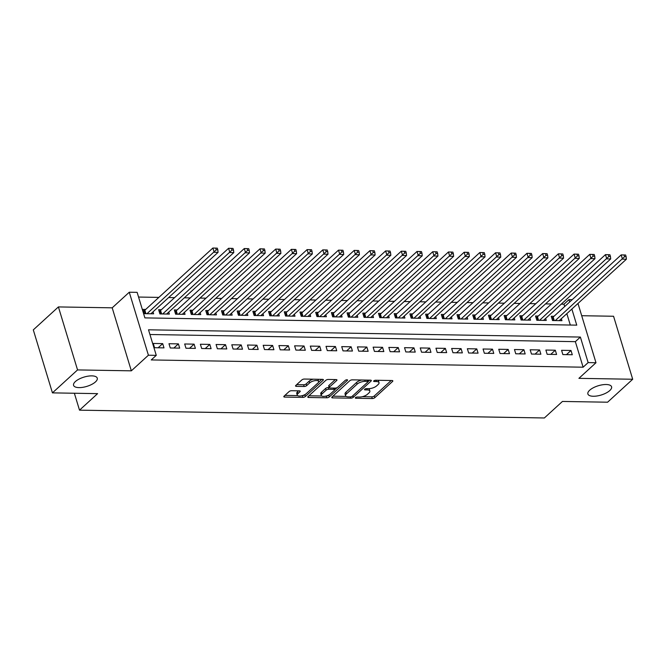 <?xml version="1.0" encoding="UTF-8"?>
<svg xmlns="http://www.w3.org/2000/svg" width="666" height="666" viewBox="0 0 666 666"><rect width="100%" height="100%" fill="white"/><g stroke="black" fill="none" stroke-linecap="round" stroke-linejoin="round"><path stroke-width="1" d="M355.511 397.619A1.332 0.524 163.1 0 0 355.319 398.027A1.332 0.524 163.1 0 0 355.902 398.268L372.277 398.543A1.898 0.741 163.1 0 0 374.808 397.669L392.557 381.452A1.898 0.741 163.1 0 0 392.832 380.869A1.898 0.741 163.1 0 0 391.999 380.519L375.624 380.244A1.332 0.524 163.1 0 0 373.851 380.86A1.332 0.524 163.1 0 0 373.659 381.26A1.332 0.524 163.1 0 0 374.242 381.51L376.357 381.543A6.077 2.381 163.1 0 1 379.021 382.659A6.077 2.381 163.1 0 1 378.138 384.507L376.656 385.864A6.077 2.381 163.1 0 1 368.573 388.661L366.45 388.628A1.332 0.524 163.1 0 0 364.685 389.244A1.332 0.524 163.1 0 0 364.493 389.643A1.332 0.524 163.1 0 0 365.068 389.893L367.191 389.926A6.077 2.381 163.1 0 1 369.855 391.042A6.077 2.381 163.1 0 1 368.972 392.89L367.49 394.247A6.077 2.381 163.1 0 1 359.407 397.044L357.284 397.011A1.332 0.524 163.1 0 0 355.511 397.619M95.463 381.909A12.379 4.862 163.1 0 0 97.261 378.146A12.379 4.862 163.1 0 0 88.079 376.157A12.379 4.862 163.1 0 0 75.358 381.576A12.379 4.862 163.1 0 0 73.568 385.339A12.379 4.862 163.1 0 0 82.751 387.329A12.379 4.862 163.1 0 0 95.463 381.909M609.781 390.551A12.379 4.862 163.1 0 0 611.579 386.788A12.379 4.862 163.1 0 0 602.397 384.798A12.379 4.862 163.1 0 0 589.676 390.218A12.379 4.862 163.1 0 0 587.878 393.981A12.379 4.862 163.1 0 0 597.069 395.97A12.379 4.862 163.1 0 0 609.781 390.551M291.6 390.717A1.898 0.741 163.1 0 0 289.069 391.6L284.091 396.145A1.898 0.741 163.1 0 0 283.816 396.728A1.898 0.741 163.1 0 0 284.648 397.078L302.839 397.377A1.898 0.741 163.1 0 0 305.361 396.503L323.11 380.286A1.898 0.741 163.1 0 0 323.385 379.703A1.898 0.741 163.1 0 0 322.552 379.354L304.362 379.046A1.898 0.741 163.1 0 0 301.84 379.928L295.821 385.423A1.898 0.741 163.1 0 0 295.546 385.997A1.898 0.741 163.1 0 0 296.378 386.347L304.162 386.48A1.898 0.741 163.1 0 0 306.693 385.606L309.673 382.875A5.078 1.99 163.1 0 1 314.893 380.652A5.078 1.99 163.1 0 1 318.656 381.468A5.078 1.99 163.1 0 1 317.923 383.017L306.235 393.698A5.078 1.99 163.1 0 1 301.024 395.92A5.078 1.99 163.1 0 1 297.252 395.105A5.078 1.99 163.1 0 1 297.993 393.556L299.941 391.775A1.898 0.741 163.1 0 0 300.216 391.2A1.898 0.741 163.1 0 0 299.384 390.85L291.6 390.717M52.439 392.873L33.3 329.878L58.408 306.926L77.547 369.921L52.439 392.873L97.594 393.639L79.512 410.164L544.363 417.973L562.437 401.448L607.592 402.206L632.7 379.254L578.912 378.346L595.987 362.737L588.136 362.604L583.116 367.199L151.24 359.94L156.269 355.353L148.41 355.219L129.271 292.224L137.129 292.349L144.888 317.89L576.756 325.15L571.869 309.057M77.547 369.921L131.335 370.829L148.41 355.219M332.034 396.953A1.898 0.741 163.1 0 0 331.76 397.527A1.898 0.741 163.1 0 0 332.592 397.877L350.774 398.185A1.898 0.741 163.1 0 0 353.305 397.311L371.054 381.085A1.898 0.741 163.1 0 0 371.328 380.511A1.898 0.741 163.1 0 0 370.496 380.161L352.306 379.853A1.898 0.741 163.1 0 0 349.775 380.727L332.034 396.953M326.806 397.785L308.616 397.477A1.898 0.741 163.1 0 1 307.784 397.127A1.898 0.741 163.1 0 1 308.058 396.553L325.807 380.328A1.898 0.741 163.1 0 1 328.338 379.454L336.122 379.587A1.898 0.741 163.1 0 1 336.954 379.928A1.898 0.741 163.1 0 1 336.68 380.511L329.479 387.088A1.898 0.741 163.1 0 0 329.204 387.67A1.898 0.741 163.1 0 0 330.036 388.02L335.198 388.103A1.898 0.741 163.1 0 0 337.729 387.229L345.221 380.378A1.332 0.524 163.1 0 1 346.586 379.795A1.332 0.524 163.1 0 1 347.569 380.011A1.332 0.524 163.1 0 1 347.377 380.411L329.337 396.911A1.898 0.741 163.1 0 1 326.806 397.785L326.049 396.079M632.7 379.254L613.561 316.25L581.701 315.717M145.671 309.449L142.924 309.407L144.214 313.661L153.638 313.819L153.03 311.821M161.372 309.715L158.625 309.673L159.915 313.927L169.339 314.086L168.731 312.079M177.081 309.981L174.326 309.931L175.624 314.194L185.048 314.352L184.44 312.346M192.782 310.248L190.035 310.198L191.325 314.452L200.749 314.61L200.141 312.612M208.483 310.506L205.736 310.464L207.034 314.718L216.45 314.876L215.842 312.87M224.192 310.772L221.445 310.722L222.735 314.985L232.159 315.143L231.552 313.137M239.893 311.039L237.146 310.989L238.436 315.243L247.86 315.401L247.252 313.403M255.602 311.297L252.855 311.255L254.146 315.509L263.57 315.667L262.962 313.669M271.303 311.563L268.556 311.513L269.847 315.776L279.27 315.934L278.663 313.927M287.004 311.83L284.257 311.78L285.556 316.034L294.98 316.192L294.364 314.194M302.714 312.088L299.966 312.046L301.257 316.3L310.681 316.458L310.073 314.46M318.415 312.354L315.667 312.312L316.966 316.566L326.382 316.725L325.774 314.718M334.124 312.62L331.377 312.57L332.667 316.833L342.091 316.991L341.483 314.985M349.825 312.878L347.078 312.837L348.368 317.091L357.792 317.249L357.184 315.251M365.534 313.145L362.779 313.103L364.077 317.357L373.501 317.515L372.893 315.509M381.235 313.411L378.488 313.361L379.778 317.624L389.202 317.782L388.594 315.776M396.936 313.678L394.189 313.628L395.487 317.882L404.903 318.04L404.295 316.042M412.645 313.936L409.898 313.894L411.188 318.148L420.612 318.306L420.005 316.3M428.346 314.202L425.599 314.152L426.889 318.415L436.313 318.573L435.706 316.566M444.055 314.469L441.3 314.419L442.599 318.673L452.023 318.831L451.415 316.833M459.756 314.727L457.009 314.685L458.3 318.939L467.723 319.097L467.116 317.099M475.457 314.993L472.71 314.943L474.009 319.205L483.424 319.364L482.817 317.357M491.167 315.259L488.419 315.209L489.71 319.464L499.134 319.622L498.526 317.624M506.868 315.517L504.12 315.476L505.411 319.73L514.835 319.888L514.227 317.89M522.577 315.784L519.821 315.742L521.12 319.996L530.544 320.155L529.936 318.148M538.278 316.05L535.531 316L536.821 320.263L546.245 320.421L545.637 318.415M562.87 354.578L572.294 354.737L571.003 350.474L561.58 350.316L562.87 354.578M547.169 354.312L556.593 354.47L555.302 350.216L545.879 350.058L547.169 354.312M531.468 354.046L540.884 354.204L539.593 349.95L530.169 349.792L531.468 354.046M515.759 353.788L525.183 353.946L523.892 349.683L514.468 349.525L515.759 353.788M500.058 353.521L509.482 353.679L508.183 349.425L498.759 349.267L500.058 353.521M484.348 353.255L493.772 353.413L492.482 349.159L483.058 349.001L484.348 353.255M468.648 352.997L478.071 353.155L476.773 348.892L467.357 348.734L468.648 352.997M452.947 352.73L462.362 352.888L461.072 348.634L451.648 348.476L452.947 352.73M437.237 352.464L446.661 352.622L445.371 348.368L435.947 348.21L437.237 352.464M421.536 352.197L430.96 352.356L429.662 348.102L420.238 347.943L421.536 352.197M405.827 351.939L415.251 352.098L413.961 347.835L404.537 347.677L405.827 351.939M390.126 351.673L399.55 351.831L398.251 347.577L388.836 347.419L390.126 351.673M374.425 351.407L383.841 351.565L382.55 347.311L373.127 347.153L374.425 351.407M358.716 351.149L368.14 351.307L366.849 347.044L357.426 346.886L358.716 351.149M343.015 350.882L352.439 351.04L351.14 346.786L341.716 346.628L343.015 350.882M327.306 350.616L336.73 350.774L335.439 346.52L326.015 346.362L327.306 350.616M311.605 350.358L321.029 350.516L319.73 346.253L310.314 346.095L311.605 350.358M295.895 350.091L305.319 350.249L304.029 345.995L294.605 345.837L295.895 350.091M280.195 349.825L289.618 349.983L288.328 345.729L278.904 345.571L280.195 349.825M264.494 349.558L273.909 349.725L272.619 345.463L263.195 345.304L264.494 349.558M248.784 349.3L258.208 349.459L256.918 345.204L247.494 345.038L248.784 349.3M233.083 349.034L242.507 349.192L241.209 344.938L231.785 344.78L233.083 349.034M217.374 348.768L226.798 348.926L225.508 344.672L216.084 344.513L217.374 348.768M201.673 348.509L211.097 348.668L209.807 344.405L200.383 344.247L201.673 348.509M185.972 348.243L195.388 348.401L194.097 344.147L184.673 343.989L185.972 348.243M170.263 347.977L179.687 348.135L178.396 343.881L168.973 343.723L170.263 347.977M583.116 367.199L575.357 341.658L149.933 334.507M162.687 343.614L153.263 343.456L154.562 347.719L163.986 347.877L162.687 343.614L158.142 347.777M564.685 306.535L563.977 304.195L561.238 304.154M551.473 303.987L545.537 303.887M535.764 303.721L529.828 303.621M520.063 303.463L514.127 303.363M504.353 303.197L498.418 303.097M488.653 302.93L482.717 302.83M472.952 302.672L467.016 302.572M457.242 302.406L451.307 302.306M441.541 302.139L435.606 302.039M425.832 301.881L419.896 301.781M410.131 301.615L404.195 301.515M394.43 301.348L388.494 301.248M378.721 301.09L372.785 300.99M363.02 300.824L357.084 300.724M347.311 300.557L341.375 300.458M331.61 300.291L325.674 300.191M315.909 300.033L309.973 299.933M300.2 299.767L294.264 299.667M284.499 299.5L278.563 299.4M268.789 299.242L262.854 299.142M253.088 298.976L247.153 298.876M237.387 298.709L231.452 298.609M221.678 298.451L215.742 298.351M205.977 298.185L200.041 298.085M190.268 297.918L184.332 297.819M174.567 297.66L168.631 297.56M158.858 297.394L138.553 297.053M570.304 325.041L566.841 313.653M553.979 316.308L551.232 316.267L552.53 320.521L561.946 320.679L561.338 318.681M74.367 393.248L79.512 410.164M131.335 370.829L112.196 307.825L58.408 306.926M112.196 307.825L129.271 292.224M563.977 304.195L568.997 299.608L572.194 299.658M588.136 362.604L580.377 337.063L148.51 329.812L156.269 355.353M577.98 303.471L595.987 362.737M569.705 301.939L568.997 299.608M575.357 341.658L580.377 337.063M571.003 350.474L566.45 354.637M555.302 350.216L550.749 354.37M539.593 349.95L535.048 354.112M523.892 349.683L519.338 353.846M508.183 349.425L503.638 353.579M492.482 349.159L487.928 353.313M476.773 348.892L472.227 353.055M461.072 348.634L456.526 352.789M445.371 348.368L440.817 352.522M429.662 348.102L425.116 352.264M413.961 347.835L409.407 351.998M398.251 347.577L393.706 351.731M382.55 347.311L378.005 351.473M366.849 347.044L362.296 351.207M351.14 346.786L346.595 350.94M335.439 346.52L330.885 350.674M319.73 346.253L315.185 350.416M304.029 345.995L299.484 350.15M288.328 345.729L283.774 349.883M272.619 345.463L268.073 349.625M256.918 345.204L252.364 349.359M241.209 344.938L236.663 349.092M225.508 344.672L220.954 348.834M209.807 344.405L205.253 348.568M194.097 344.147L189.552 348.301M178.396 343.881L173.843 348.043M369.855 391.042L369.33 389.344A6.077 2.381 163.1 0 0 368.739 388.661M379.021 382.659L378.504 380.96A6.077 2.381 163.1 0 0 377.913 380.286M362.354 396.686L371.761 396.844A1.898 0.741 163.1 0 0 374.292 395.97L391.2 380.511M368.007 381.693L369.697 380.144M332.867 396.187L346.154 396.412M350.466 396.894A1.332 0.524 163.1 0 0 352.231 396.278L367.807 382.043A1.332 0.524 163.1 0 0 367.998 381.635A1.332 0.524 163.1 0 0 367.424 381.393L365.184 381.36A6.077 2.381 163.1 0 0 357.101 384.157L346.453 393.889A6.077 2.381 163.1 0 0 345.571 395.737A6.077 2.381 163.1 0 0 348.226 396.861L350.466 396.894M361.713 380.011A6.077 2.381 163.1 0 0 356.576 382.45L357.101 384.157M345.571 395.737L345.055 394.039A6.077 2.381 163.1 0 1 345.929 392.191L356.576 382.45M321.728 396.004L308.899 395.787M335.323 379.57L328.962 385.389A1.898 0.741 163.1 0 0 328.688 385.964L329.204 387.67M337.088 387.645L334.657 389.868M329.312 394.755L328.821 395.204L329.337 396.911M322.011 393.914A5.078 1.99 163.1 0 0 321.27 395.462A5.078 1.99 163.1 0 0 325.041 396.278A5.078 1.99 163.1 0 0 330.261 394.056L334.374 390.293A1.898 0.741 163.1 0 0 334.648 389.71A1.898 0.741 163.1 0 0 333.816 389.369L328.654 389.277A1.898 0.741 163.1 0 0 326.124 390.151L322.011 393.914L321.495 392.216A5.078 1.99 163.1 0 0 320.754 393.756L321.27 395.462M321.495 392.216L325.607 388.453A1.898 0.741 163.1 0 1 328.138 387.579L329.179 387.595M326.29 396.079A1.898 0.741 163.1 0 0 328.821 395.204M297.252 395.105L296.736 393.398A5.078 1.99 163.1 0 1 297.477 391.858L298.584 390.834M318.656 381.468L318.14 379.77A5.078 1.99 163.1 0 0 317.757 379.27M313.203 379.195A5.078 1.99 163.1 0 0 309.157 381.177L309.673 382.875M296.661 384.657L303.646 384.781A1.898 0.741 163.1 0 0 306.177 383.899L309.157 381.177M302.197 395.679L302.322 395.679A1.898 0.741 163.1 0 0 304.845 394.805L305.294 394.397M318.514 382.309L321.761 379.345M284.923 395.388L297.635 395.596M559.199 320.637L626.398 259.207L622.469 259.141L621.178 254.887L553.18 317.049A1.931 0.758 -16.9 0 1 552.688 317.391L551.739 317.915M624.05 254.986L621.178 254.887L625.624 255.02L624.05 254.986L624.566 256.693L626.14 256.718L625.624 255.02M624.566 256.693L555.278 320.571M626.14 256.718L626.398 259.207M543.498 320.371L610.697 258.949L606.768 258.883L605.477 254.62L537.47 316.783A1.931 0.758 -16.9 0 1 536.987 317.124L536.03 317.657M608.349 254.728L605.477 254.62L609.914 254.753L608.349 254.728L608.866 256.427L610.431 256.452L609.914 254.753M608.866 256.427L539.568 320.304M610.431 256.452L610.697 258.949M527.797 320.105L594.988 258.683L591.067 258.616L589.768 254.362L521.769 316.517A1.931 0.758 -16.9 0 1 521.278 316.858L520.329 317.391M592.64 254.462L589.768 254.362L594.214 254.487L592.64 254.462L593.156 256.169L594.73 256.194L594.214 254.487M593.156 256.169L523.867 320.038M594.73 256.194L594.988 258.683M512.087 319.846L579.287 258.416L575.357 258.35L574.067 254.096L506.068 316.258A1.931 0.758 -16.9 0 1 505.577 316.6L504.62 317.124M576.939 254.196L574.067 254.096L578.504 254.229L576.939 254.196L577.455 255.902L579.029 255.927L578.504 254.229M577.455 255.902L508.166 319.78M579.029 255.927L579.287 258.416M496.386 319.58L563.578 258.158L559.656 258.092L558.358 253.829L490.359 315.992A1.931 0.758 -16.9 0 1 489.876 316.333L488.919 316.858M561.23 253.937L558.358 253.829L562.803 253.962L561.23 253.937L561.746 255.636L563.319 255.661L562.803 253.962M561.746 255.636L492.457 319.514M563.319 255.661L563.578 258.158M480.677 319.314L547.877 257.892L543.947 257.825L542.657 253.571L474.658 315.726A1.931 0.758 -16.9 0 1 474.167 316.067L473.218 316.6M545.529 253.671L542.657 253.571L547.102 253.696L545.529 253.671L546.045 255.378L547.618 255.403L547.102 253.696M546.045 255.378L476.756 319.247M547.618 255.403L547.877 257.892M464.976 319.056L532.176 257.625L528.246 257.559L526.956 253.305L458.949 315.468A1.931 0.758 -16.9 0 1 458.466 315.801L457.509 316.333M529.828 253.405L526.956 253.305L531.393 253.43L529.828 253.405L530.344 255.111L531.909 255.136L531.393 253.43M530.344 255.111L461.047 318.989M531.909 255.136L532.176 257.625M449.275 318.789L516.466 257.359L512.545 257.301L511.247 253.038L443.248 315.201A1.931 0.758 -16.9 0 1 442.757 315.542L441.808 316.067M514.119 253.147L511.247 253.038L515.692 253.172L514.119 253.147L514.635 254.845L516.208 254.87L515.692 253.172M514.635 254.845L445.346 318.723M516.208 254.87L516.466 257.359M433.566 318.523L500.765 257.101L496.836 257.034L495.546 252.78L427.547 314.935A1.931 0.758 -16.9 0 1 427.056 315.276L426.098 315.809M498.418 252.88L495.546 252.78L499.983 252.905L498.418 252.88L498.934 254.579L500.499 254.612L499.983 252.905M498.934 254.579L429.645 318.456M500.499 254.612L500.765 257.101M417.865 318.256L485.056 256.835L481.135 256.768L479.836 252.514L411.838 314.668A1.931 0.758 -16.9 0 1 411.355 315.01L410.398 315.542M482.708 252.614L479.836 252.514L484.282 252.639L482.708 252.614L483.225 254.32L484.798 254.345L484.282 252.639M483.225 254.32L413.936 318.198M484.798 254.345L485.056 256.835M402.156 317.998L469.355 256.568L465.426 256.502L464.135 252.248L396.137 314.41A1.931 0.758 -16.9 0 1 395.646 314.752L394.688 315.276M467.008 252.356L464.135 252.248L468.581 252.381L467.008 252.356L467.524 254.054L469.097 254.079L468.581 252.381M467.524 254.054L398.235 317.932M469.097 254.079L469.355 256.568M386.455 317.732L453.646 256.31L449.725 256.244L448.434 251.981L380.428 314.144A1.931 0.758 -16.9 0 1 379.945 314.485L378.987 315.018M451.298 252.089L448.434 251.981L452.872 252.114L451.298 252.089L451.823 253.788L453.388 253.821L452.872 252.114M451.823 253.788L382.525 317.665M453.388 253.821L453.646 256.31M370.746 317.466L437.945 256.044L434.016 255.977L432.725 251.723L364.727 313.877A1.931 0.758 -16.9 0 1 364.235 314.219L363.286 314.752M435.597 251.823L432.725 251.723L437.171 251.848L435.597 251.823L436.113 253.53L437.687 253.555L437.171 251.848M436.113 253.53L366.824 317.399M437.687 253.555L437.945 256.044M355.045 317.207L422.244 255.777L418.315 255.711L417.024 251.457L349.026 313.619A1.931 0.758 -16.9 0 1 348.534 313.961L347.577 314.485M419.896 251.557L417.024 251.457L421.461 251.59L419.896 251.557L420.413 253.263L421.978 253.288L421.461 251.59M420.413 253.263L351.115 317.141M421.978 253.288L422.244 255.777M339.344 316.941L406.535 255.519L402.614 255.453L401.315 251.19L333.316 313.353A1.931 0.758 -16.9 0 1 332.825 313.694L331.876 314.227M404.187 251.298L401.315 251.19L405.76 251.323L404.187 251.298L404.703 252.997L406.277 253.022L405.76 251.323M404.703 252.997L335.414 316.874M406.277 253.022L406.535 255.519M323.634 316.675L390.834 255.253L386.904 255.186L385.614 250.932L317.615 313.087A1.931 0.758 -16.9 0 1 317.124 313.428L316.167 313.961M388.486 251.032L385.614 250.932L390.051 251.057L388.486 251.032L389.002 252.739L390.576 252.764L390.051 251.057M389.002 252.739L319.713 316.608M390.576 252.764L390.834 255.253M307.933 316.417L375.125 254.986L371.203 254.92L369.905 250.666L301.906 312.829A1.931 0.758 -16.9 0 1 301.423 313.17L300.466 313.694M372.777 250.766L369.905 250.666L374.35 250.799L372.777 250.766L373.301 252.472L374.866 252.497L374.35 250.799M373.301 252.472L304.004 316.35M374.866 252.497L375.125 254.986M292.224 316.15L359.424 254.728L355.494 254.662L354.204 250.399L286.205 312.562A1.931 0.758 -16.9 0 1 285.714 312.903L284.765 313.428M357.076 250.508L354.204 250.399L358.649 250.533L357.076 250.508L357.592 252.206L359.165 252.231L358.649 250.533M357.592 252.206L288.303 316.084M359.165 252.231L359.424 254.728M276.523 315.884L343.723 254.462L339.793 254.395L338.503 250.141L270.504 312.296A1.931 0.758 -16.9 0 1 270.013 312.637L269.056 313.17M341.375 250.241L338.503 250.141L342.94 250.266L341.375 250.241L341.891 251.939L343.456 251.973L342.94 250.266M341.891 251.939L272.594 315.817M343.456 251.973L343.723 254.462M260.822 315.626L328.013 254.196L324.092 254.129L322.794 249.875L254.795 312.038A1.931 0.758 -16.9 0 1 254.304 312.371L253.355 312.903M325.666 249.975L322.794 249.875L327.239 250L325.666 249.975L326.182 251.681L327.755 251.706L327.239 250M326.182 251.681L256.893 315.559M327.755 251.706L328.013 254.196M245.113 315.359L312.312 253.929L308.383 253.871L307.093 249.608L239.094 311.771A1.931 0.758 -16.9 0 1 238.603 312.113L237.645 312.637M309.965 249.717L307.093 249.608L311.53 249.742L309.965 249.717L310.481 251.415L312.054 251.44L311.53 249.742M310.481 251.415L241.192 315.293M312.054 251.44L312.312 253.929M229.412 315.093L296.603 253.671L292.682 253.604L291.383 249.35L223.385 311.505A1.931 0.758 -16.9 0 1 222.902 311.846L221.945 312.379M294.255 249.45L291.383 249.35L295.829 249.475L294.255 249.45L294.78 251.149L296.345 251.182L295.829 249.475M294.78 251.149L225.483 315.026M296.345 251.182L296.603 253.671M213.703 314.827L280.902 253.405L276.973 253.338L275.682 249.084L207.684 311.238A1.931 0.758 -16.9 0 1 207.193 311.58L206.244 312.113M278.555 249.184L275.682 249.084L280.128 249.209L278.555 249.184L279.071 250.891L280.644 250.915L280.128 249.209M279.071 250.891L209.782 314.768M280.644 250.915L280.902 253.405M198.002 314.568L265.201 253.138L261.272 253.072L259.981 248.818L191.975 310.98A1.931 0.758 -16.9 0 1 191.492 311.322L190.534 311.846M262.854 248.926L259.981 248.818L264.419 248.951L262.854 248.926L263.37 250.624L264.935 250.649L264.419 248.951M263.37 250.624L194.072 314.502M264.935 250.649L265.201 253.138M182.301 314.302L249.492 252.88L245.571 252.814L244.272 248.551L176.274 310.714A1.931 0.758 -16.9 0 1 175.782 311.055L174.833 311.588M247.144 248.659L244.272 248.551L248.718 248.684L247.144 248.659L247.66 250.358L249.234 250.391L248.718 248.684M247.66 250.358L178.371 314.235M249.234 250.391L249.492 252.88M166.592 314.036L233.791 252.614L229.862 252.547L228.571 248.293L160.573 310.448A1.931 0.758 -16.9 0 1 160.081 310.789L159.124 311.322M231.443 248.393L228.571 248.293L233.008 248.418L231.443 248.393L231.959 250.1L233.533 250.125L233.008 248.418M231.959 250.1L162.671 313.969M233.533 250.125L233.791 252.614M150.891 313.778L218.082 252.347L214.161 252.281L212.862 248.027L144.863 310.19A1.931 0.758 -16.9 0 1 144.38 310.531L143.423 311.055M215.734 248.127L212.862 248.027L217.307 248.16L215.734 248.127L216.25 249.833L217.824 249.858L217.307 248.16M216.25 249.833L146.961 313.711M217.824 249.858L218.082 252.347M355.669 397.502L355.902 398.268M374.009 380.736L374.242 381.51M364.835 389.119L365.068 389.893M366.8 388.636L367.191 389.926M375.965 380.253L376.357 381.543M392.282 380.544L392.557 381.452M374.292 395.97L374.808 397.669M371.761 396.844L372.277 398.543M370.779 380.186L371.054 381.085M352.83 395.737L353.305 397.311M350.383 396.894L350.774 398.185M332.251 396.753L332.592 397.877M367.024 380.103L367.424 381.393M364.793 380.061L365.184 381.36M345.929 392.191L346.453 393.889M308.275 396.353L308.616 397.477M336.405 379.603L336.68 380.511M328.962 385.389L329.479 387.088M347.186 379.778L347.377 380.411M333.425 388.07L333.816 389.369M328.138 387.579L328.654 389.277M325.607 388.453L326.124 390.151M299.667 390.875L299.941 391.775M297.477 391.858L297.993 393.556M306.177 383.899L306.693 385.606M303.646 384.781L304.162 386.48M296.037 385.223L296.378 386.347M322.835 379.379L323.11 380.286M304.845 394.805L305.361 396.503M302.322 395.679L302.839 397.377M284.307 395.954L284.648 397.078M553.18 317.049L554.245 320.554M552.688 317.391L553.646 320.537M537.47 316.783L538.536 320.288M536.987 317.124L537.945 320.279M521.769 316.517L522.835 320.021M521.278 316.858L522.244 320.013M506.068 316.258L507.134 319.763M505.577 316.6L506.535 319.747M490.359 315.992L491.425 319.497M489.876 316.333L490.834 319.489M474.658 315.726L475.724 319.23M474.167 316.067L475.124 319.222M458.949 315.468L460.015 318.972M458.466 315.801L459.423 318.956M443.248 315.201L444.314 318.706M442.757 315.542L443.714 318.698M427.547 314.935L428.613 318.44M427.056 315.276L428.013 318.431M411.838 314.668L412.903 318.173M411.355 315.01L412.312 318.165M396.137 314.41L397.202 317.915M395.646 314.752L396.603 317.907M380.428 314.144L381.493 317.649M379.945 314.485L380.902 317.64M364.727 313.877L365.792 317.382M364.235 314.219L365.193 317.374M349.026 313.619L350.083 317.124M348.534 313.961L349.492 317.108M333.316 313.353L334.382 316.858M332.825 313.694L333.791 316.85M317.615 313.087L318.681 316.591M317.124 313.428L318.082 316.583M301.906 312.829L302.972 316.333M301.423 313.17L302.381 316.317M286.205 312.562L287.271 316.067M285.714 312.903L286.671 316.059M270.504 312.296L271.562 315.801M270.013 312.637L270.97 315.792M254.795 312.038L255.861 315.542M254.304 312.371L255.269 315.526M239.094 311.771L240.16 315.276M238.603 312.113L239.56 315.268M223.385 311.505L224.45 315.01M222.902 311.846L223.859 315.001M207.684 311.238L208.749 314.743M207.193 311.58L208.15 314.735M191.975 310.98L193.04 314.485M191.492 311.322L192.449 314.477M176.274 310.714L177.339 314.219M175.782 311.055L176.748 314.21M160.573 310.448L161.638 313.952M160.081 310.789L161.039 313.944M144.863 310.19L145.929 313.694M144.38 310.531L145.338 313.678M367.54 380.111L367.998 381.635M334.157 388.087L334.648 389.71"/></g></svg>
